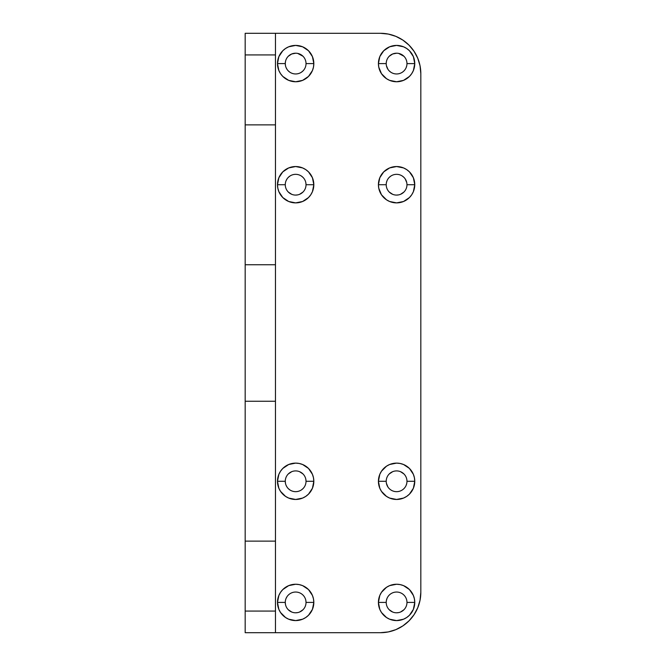 <?xml version="1.0" encoding="UTF-8"?>
<svg xmlns="http://www.w3.org/2000/svg" width="666" height="666" viewBox="0 0 666 666"><rect width="100%" height="100%" fill="white"/><g stroke="black" fill="none" stroke-linecap="round" stroke-linejoin="round"><path stroke-width="1" d="M406.968 63.586A10.373 10.373 0 0 0 396.595 53.205A10.373 10.373 0 0 0 386.213 63.586L378.421 63.586A18.173 18.173 0 0 1 396.595 45.413A18.173 18.173 0 0 1 414.76 63.586L406.968 63.586A10.373 10.373 0 0 0 396.595 53.205A10.373 10.373 0 0 0 386.213 63.586L378.421 63.586L378.771 67.124L381.485 73.676L386.496 78.688L389.643 80.37L396.595 81.752L403.546 80.37L409.44 76.432L411.696 73.676L413.378 70.538L414.76 63.586L413.378 56.627L409.44 50.733L406.685 48.476L403.546 46.795L396.595 45.413L389.643 46.795L383.749 50.733L379.803 56.627L378.421 63.586A18.173 18.173 0 0 0 396.595 81.752A18.173 18.173 0 0 0 414.76 63.586L406.968 63.586A10.373 10.373 0 0 0 396.595 53.205A10.373 10.373 0 0 0 386.213 63.586L378.421 63.586A18.173 18.173 0 0 1 396.595 45.413A18.173 18.173 0 0 1 414.76 63.586L406.968 63.595A10.373 10.373 0 0 1 396.595 73.959A10.373 10.373 0 0 1 386.213 63.586A10.373 10.373 0 0 0 396.595 73.959A10.373 10.373 0 0 0 406.968 63.586A10.373 10.373 0 0 0 396.595 53.205A10.373 10.373 0 0 0 386.213 63.586A10.373 10.373 0 0 1 396.595 53.205A10.373 10.373 0 0 1 406.968 63.586A10.373 10.373 0 0 1 396.595 73.959A10.373 10.373 0 0 1 386.213 63.586M285.473 65.609L285.273 63.586L277.481 63.586A18.173 18.173 0 0 1 295.654 45.413A18.173 18.173 0 0 1 313.819 63.586L306.027 63.586A10.373 10.373 0 0 0 295.654 53.205A10.373 10.373 0 0 0 285.273 63.586L277.481 63.586A18.173 18.173 0 0 0 295.654 81.752A18.173 18.173 0 0 0 313.819 63.586L312.437 56.627L308.5 50.733L302.605 46.795L295.654 45.413L288.703 46.795L285.556 48.476L282.8 50.733L278.863 56.627L277.481 63.586L278.863 70.538L280.544 73.676L282.8 76.432L288.703 80.37L295.654 81.752L302.605 80.37L308.5 76.432L312.437 70.538L313.47 67.124L313.819 63.586L306.027 63.586A10.373 10.373 0 0 0 295.654 53.205A10.373 10.373 0 0 0 285.273 63.586L277.481 63.586A18.173 18.173 0 0 1 295.654 45.413A18.173 18.173 0 0 1 313.819 63.586L306.027 63.586A10.373 10.373 0 0 0 295.654 53.205A10.373 10.373 0 0 0 285.273 63.586L285.473 61.555M406.968 184.698L406.968 184.715A10.373 10.373 0 0 0 396.595 174.334A10.373 10.373 0 0 0 386.213 184.715L378.421 184.715A18.173 18.173 0 0 1 396.595 166.542A18.173 18.173 0 0 1 414.76 184.715L406.968 184.715A10.373 10.373 0 0 0 396.595 174.334A10.373 10.373 0 0 0 386.213 184.715L386.213 184.707M406.968 184.715A10.373 10.373 0 0 0 396.595 174.334A10.373 10.373 0 0 0 386.213 184.715L378.421 184.715L378.771 188.253L381.485 194.805L386.496 199.817L389.643 201.498L396.595 202.88L403.546 201.498L409.44 197.561L411.696 194.805L413.378 191.666L414.76 184.715L413.378 177.755L409.44 171.861L406.685 169.605L403.546 167.924L396.595 166.542L389.643 167.924L383.749 171.861L379.803 177.755L378.421 184.715A18.173 18.173 0 0 0 396.595 202.88A18.173 18.173 0 0 0 414.76 184.715L406.968 184.715A10.373 10.373 0 0 1 396.595 195.088A10.373 10.373 0 0 1 386.213 184.715L378.421 184.715A18.173 18.173 0 0 1 396.595 166.542A18.173 18.173 0 0 1 414.76 184.715L406.968 184.715A10.373 10.373 0 0 1 396.595 195.088A10.373 10.373 0 0 1 386.213 184.715A10.373 10.373 0 0 1 396.595 174.334A10.373 10.373 0 0 1 406.968 184.715A10.373 10.373 0 0 0 396.595 174.334A10.373 10.373 0 0 0 386.213 184.715A10.373 10.373 0 0 0 396.595 195.088A10.373 10.373 0 0 0 406.968 184.715M305.827 182.684L306.027 184.715A10.373 10.373 0 0 0 295.654 174.334A10.373 10.373 0 0 0 285.273 184.715L277.481 184.715A18.173 18.173 0 0 1 295.654 166.542A18.173 18.173 0 0 1 313.819 184.715L306.027 184.715A10.373 10.373 0 0 0 295.654 174.334A10.373 10.373 0 0 0 285.273 184.715L277.481 184.715L277.83 188.253L278.863 191.666L282.8 197.561L288.703 201.498L295.654 202.88L302.605 201.498L308.5 197.561L310.756 194.805L312.437 191.666L313.819 184.715L312.437 177.755L308.5 171.861L305.744 169.605L302.605 167.924L295.654 166.542L288.703 167.924L282.8 171.861L278.863 177.755L277.481 184.715A18.173 18.173 0 0 0 295.654 202.88A18.173 18.173 0 0 0 313.819 184.715L306.027 184.715A10.373 10.373 0 0 0 295.654 174.334A10.373 10.373 0 0 0 285.273 184.715L277.481 184.715A18.173 18.173 0 0 1 295.654 166.542A18.173 18.173 0 0 1 313.819 184.715L306.027 184.715A10.373 10.373 0 0 1 295.654 195.088A10.373 10.373 0 0 1 285.273 184.715A10.373 10.373 0 0 0 295.654 195.088A10.373 10.373 0 0 0 306.027 184.715A10.373 10.373 0 0 0 295.654 174.334A10.373 10.373 0 0 0 285.273 184.715A10.373 10.373 0 0 1 295.654 174.334A10.373 10.373 0 0 1 306.027 184.715A10.373 10.373 0 0 1 295.654 195.088A10.373 10.373 0 0 1 285.273 184.715M386.213 602.422L378.421 602.414A18.173 18.173 0 0 1 396.595 584.248A18.173 18.173 0 0 1 414.76 602.414L406.968 602.414A10.373 10.373 0 0 0 396.595 592.041A10.373 10.373 0 0 0 386.213 602.414L378.421 602.414A18.173 18.173 0 0 1 396.595 584.248A18.173 18.173 0 0 1 414.76 602.414L406.968 602.414A10.373 10.373 0 0 0 396.595 592.041A10.373 10.373 0 0 0 386.213 602.414L378.421 602.414L379.803 609.373L381.485 612.512L386.496 617.524L389.643 619.205L396.595 620.587L403.546 619.205L406.685 617.524L409.44 615.267L413.378 609.373L414.76 602.414L414.41 598.876L413.378 595.462L409.44 589.568L403.546 585.63L400.141 584.598L396.595 584.248L389.643 585.63L386.496 587.312L381.485 592.324L379.803 595.462L378.421 602.414A18.173 18.173 0 0 0 396.595 620.587A18.173 18.173 0 0 0 414.76 602.414L406.968 602.43M305.827 600.391L306.027 602.414A10.373 10.373 0 0 0 295.654 592.041A10.373 10.373 0 0 0 285.273 602.414L277.481 602.414A18.173 18.173 0 0 1 295.654 584.248A18.173 18.173 0 0 1 313.819 602.414L306.027 602.414A10.373 10.373 0 0 0 295.654 592.041A10.373 10.373 0 0 0 285.273 602.414L277.481 602.414L278.863 609.373L280.544 612.512L285.556 617.524L288.703 619.205L295.654 620.587L302.605 619.205L305.744 617.524L308.5 615.267L312.437 609.373L313.819 602.414L313.47 598.876L312.437 595.462L308.5 589.568L302.605 585.63L299.2 584.598L295.654 584.248L288.703 585.63L282.8 589.568L280.544 592.324L278.863 595.462L277.481 602.414A18.173 18.173 0 0 0 295.654 620.587A18.173 18.173 0 0 0 313.819 602.414L306.027 602.414A10.373 10.373 0 0 1 295.654 612.795A10.373 10.373 0 0 1 285.273 602.414L277.481 602.414A18.173 18.173 0 0 1 295.654 584.248A18.173 18.173 0 0 1 313.819 602.414L306.027 602.414A10.373 10.373 0 0 1 295.654 612.795A10.373 10.373 0 0 1 285.273 602.414L285.473 604.445M386.213 481.293L378.421 481.285A18.173 18.173 0 0 1 396.595 463.12A18.173 18.173 0 0 1 414.76 481.285L406.968 481.285A10.373 10.373 0 0 0 396.595 470.912A10.373 10.373 0 0 0 386.213 481.285L378.421 481.285A18.173 18.173 0 0 1 396.595 463.12A18.173 18.173 0 0 1 414.76 481.285L406.968 481.285A10.373 10.373 0 0 0 396.595 470.912A10.373 10.373 0 0 0 386.213 481.285L378.421 481.285L379.803 488.245L381.485 491.383L386.496 496.395L389.643 498.076L396.595 499.458L403.546 498.076L406.685 496.395L409.44 494.139L413.378 488.245L414.76 481.285L414.41 477.747L413.378 474.334L409.44 468.439L403.546 464.502L400.141 463.469L396.595 463.12L389.643 464.502L386.496 466.183L381.485 471.195L379.803 474.334L378.421 481.285A18.173 18.173 0 0 0 396.595 499.458A18.173 18.173 0 0 0 414.76 481.285L406.968 481.302M305.827 479.262L306.027 481.285A10.373 10.373 0 0 0 295.654 470.912A10.373 10.373 0 0 0 285.273 481.285L277.481 481.285A18.173 18.173 0 0 1 295.654 463.12A18.173 18.173 0 0 1 313.819 481.285L306.027 481.285A10.373 10.373 0 0 0 295.654 470.912A10.373 10.373 0 0 0 285.273 481.285L277.481 481.285L278.863 488.245L280.544 491.383L285.556 496.395L288.703 498.076L295.654 499.458L302.605 498.076L305.744 496.395L308.5 494.139L312.437 488.245L313.819 481.285L313.47 477.747L312.437 474.334L308.5 468.439L302.605 464.502L299.2 463.469L295.654 463.12L288.703 464.502L282.8 468.439L280.544 471.195L278.863 474.334L277.481 481.285A18.173 18.173 0 0 0 295.654 499.458A18.173 18.173 0 0 0 313.819 481.285L306.027 481.285A10.373 10.373 0 0 1 295.654 491.666A10.373 10.373 0 0 1 285.273 481.285L277.481 481.285A18.173 18.173 0 0 1 295.654 463.12A18.173 18.173 0 0 1 313.819 481.285L306.027 481.285A10.373 10.373 0 0 1 295.654 491.666A10.373 10.373 0 0 1 285.273 481.285L285.473 483.316M389.252 56.244L392.624 53.996L396.595 53.205M398.618 53.405L403.929 56.244M406.768 65.609L406.177 67.557M390.825 72.211L389.252 70.921M387.962 69.347L386.413 65.609M288.311 56.244L291.683 53.996L295.654 53.205M297.677 53.405L302.988 56.244M302.988 70.921L301.415 72.211M289.885 72.211L288.311 70.921M287.021 69.347L286.064 67.557M386.413 182.684L387.004 180.744M389.252 177.372L390.825 176.082M402.356 176.082L403.929 177.372M405.219 178.946L406.768 182.684M403.929 192.049L400.566 194.297M398.626 194.888L396.595 195.088M392.624 194.297L389.252 192.049M286.064 180.744L287.021 178.946M288.311 177.372L289.885 176.082M301.415 176.082L302.988 177.372M302.988 192.049L299.625 194.297M297.677 194.888L295.654 195.088M291.683 194.297L288.311 192.049M386.413 600.391L387.004 598.443M403.929 609.756L400.566 612.004M398.626 612.595L396.595 612.795M392.624 612.004L389.252 609.756M286.064 598.443L287.021 596.653M302.988 609.756L299.625 612.004M297.685 612.595L295.654 612.795M291.683 612.004L288.311 609.756M389.252 473.951L392.624 471.703M400.566 471.703L403.929 473.951M406.768 483.316L406.177 485.256M387.962 487.054L386.413 483.316M288.311 473.951L291.683 471.703M299.625 471.703L302.988 473.951M302.988 488.628L301.415 489.918M289.885 489.918L288.311 488.628M287.021 487.054L286.064 485.256M275.466 54.937L275.466 124.875L245.18 124.875L245.18 264.743L275.466 264.743L275.466 401.257L245.18 401.257L245.18 632.7L380.444 632.7A40.376 40.376 0 0 0 420.82 592.324L420.82 73.676A40.376 40.376 0 0 0 380.444 33.3L275.466 33.3L380.444 33.3A40.376 40.376 0 0 1 420.82 73.676A40.376 40.376 0 0 0 380.444 33.3L388.32 34.074L395.895 36.372L402.872 40.102L408.991 45.13L414.011 51.24L417.749 58.225L420.046 65.801L420.82 73.676A40.376 40.376 0 0 0 380.444 33.3L245.18 33.3L245.18 54.937L275.466 54.937L275.466 33.3L245.18 33.3L245.18 54.937L275.466 54.937L275.466 124.875L245.18 124.875L245.18 54.937L275.466 54.937L275.466 401.257L245.18 401.257L245.18 264.743L275.466 264.743L275.466 611.063L245.18 611.063L245.18 541.125L275.466 541.125L275.466 611.063L245.18 611.063L245.18 632.7L275.466 632.7L275.466 611.063L275.466 632.7L380.444 632.7L388.32 631.926L395.895 629.628L402.872 625.898L408.991 620.87L414.011 614.76L417.749 607.775L420.046 600.199L420.82 592.324A40.376 40.376 0 0 1 380.444 632.7L275.466 632.7L275.466 611.063L245.18 611.063L245.18 541.125L275.466 541.125L275.466 611.063M245.18 54.937L245.18 541.125L275.466 541.125L275.466 401.257L245.18 401.257L245.18 264.743L275.466 264.743L275.466 124.875L245.18 124.875L245.18 33.3L275.466 33.3M406.968 481.285A10.373 10.373 0 0 1 396.595 491.666A10.373 10.373 0 0 1 386.213 481.285A10.373 10.373 0 0 0 396.595 491.666A10.373 10.373 0 0 0 406.968 481.285A10.373 10.373 0 0 0 396.595 470.912A10.373 10.373 0 0 0 386.213 481.285A10.373 10.373 0 0 0 396.595 491.666A10.373 10.373 0 0 0 406.968 481.285M406.968 602.414A10.373 10.373 0 0 1 396.595 612.795A10.373 10.373 0 0 1 386.213 602.414A10.373 10.373 0 0 0 396.595 612.795A10.373 10.373 0 0 0 406.968 602.414A10.373 10.373 0 0 0 396.595 592.041A10.373 10.373 0 0 0 386.213 602.414A10.373 10.373 0 0 0 396.595 612.795A10.373 10.373 0 0 0 406.968 602.414M306.027 63.586A10.373 10.373 0 0 1 295.654 73.959A10.373 10.373 0 0 1 285.273 63.586A10.373 10.373 0 0 0 295.654 73.959A10.373 10.373 0 0 0 306.027 63.586A10.373 10.373 0 0 0 295.654 53.205A10.373 10.373 0 0 0 285.273 63.586A10.373 10.373 0 0 1 295.654 53.205A10.373 10.373 0 0 1 306.027 63.586A10.373 10.373 0 0 1 295.654 73.959A10.373 10.373 0 0 1 285.273 63.586M306.027 602.414A10.373 10.373 0 0 0 295.654 592.041A10.373 10.373 0 0 0 285.273 602.414A10.373 10.373 0 0 0 295.654 612.795A10.373 10.373 0 0 0 306.027 602.414M306.027 481.285A10.373 10.373 0 0 0 295.654 470.912A10.373 10.373 0 0 0 285.273 481.285A10.373 10.373 0 0 0 295.654 491.666A10.373 10.373 0 0 0 306.027 481.285M245.18 611.063L245.18 632.7L275.466 632.7M275.466 124.875L275.466 264.743M275.466 401.257L275.466 541.125M245.18 401.257L245.18 541.125M245.18 124.875L245.18 264.743M378.421 63.586A18.173 18.173 0 0 0 396.595 81.752A18.173 18.173 0 0 0 414.76 63.586M277.481 63.586A18.173 18.173 0 0 0 295.654 81.752A18.173 18.173 0 0 0 313.819 63.586M378.421 184.715A18.173 18.173 0 0 0 396.595 202.88A18.173 18.173 0 0 0 414.76 184.715M277.481 184.715A18.173 18.173 0 0 0 295.654 202.88A18.173 18.173 0 0 0 313.819 184.715M378.421 602.414A18.173 18.173 0 0 0 396.595 620.587A18.173 18.173 0 0 0 414.76 602.414M277.481 602.414A18.173 18.173 0 0 0 295.654 620.587A18.173 18.173 0 0 0 313.819 602.414M378.421 481.285A18.173 18.173 0 0 0 396.595 499.458A18.173 18.173 0 0 0 414.76 481.285M277.481 481.285A18.173 18.173 0 0 0 295.654 499.458A18.173 18.173 0 0 0 313.819 481.285"/></g></svg>

